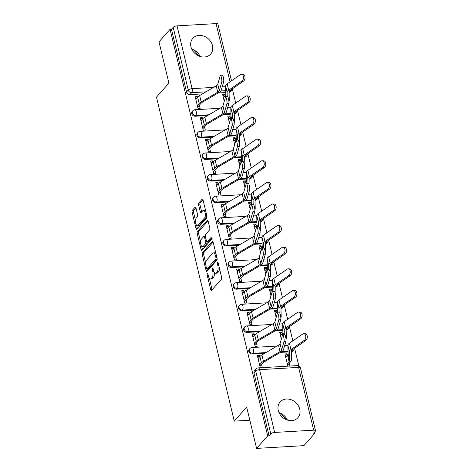 <?xml version="1.0" encoding="UTF-8"?>
<svg xmlns="http://www.w3.org/2000/svg" width="472" height="472" viewBox="0 0 472 472"><rect width="100%" height="100%" fill="white"/><g stroke="black" fill="none" stroke-linecap="round" stroke-linejoin="round"><path stroke-width="0.71" d="M207.355 273.784A1.044 0.443 -93.3 0 0 207.202 275.164L210.671 289.619A1.499 0.631 -93.3 0 0 211.308 290.492A1.499 0.631 -93.3 0 0 211.544 290.363L221.392 279.253A1.499 0.631 -93.3 0 0 221.61 277.27L218.141 262.821A1.044 0.443 -93.3 0 0 217.698 262.208A1.044 0.443 -93.3 0 0 217.527 262.302A1.044 0.443 -93.3 0 0 217.374 263.683L217.822 265.553A4.785 2.024 -93.3 0 1 217.12 271.884L216.3 272.81A4.785 2.024 -93.3 0 1 215.533 273.235A4.785 2.024 -93.3 0 1 213.503 270.432L213.055 268.562A1.044 0.443 -93.3 0 0 212.612 267.948A1.044 0.443 -93.3 0 0 212.441 268.043A1.044 0.443 -93.3 0 0 212.288 269.423L212.736 271.294A4.785 2.024 -93.3 0 1 212.034 277.625L211.214 278.551A4.785 2.024 -93.3 0 1 210.447 278.976A4.785 2.024 -93.3 0 1 208.417 276.173L207.969 274.303A1.044 0.443 -93.3 0 0 207.527 273.689A1.044 0.443 -93.3 0 0 207.355 273.784M234.26 113.959A3.05 2.543 41.5 0 0 235.77 113.221L236.383 112.525A3.05 2.543 -138.5 0 1 234.767 113.274L234.254 113.304M239.452 135.576A3.05 2.543 41.5 0 0 240.962 134.833L241.57 134.142A3.05 2.543 -138.5 0 1 239.959 134.892L239.446 134.921M244.638 157.194A3.05 2.543 41.5 0 0 246.148 156.45L246.762 155.76A3.05 2.543 -138.5 0 1 245.145 156.509L244.638 156.539M249.83 178.811A3.05 2.543 41.5 0 0 251.34 178.068L251.954 177.378A3.05 2.543 -138.5 0 1 250.337 178.127L249.824 178.156M255.022 200.429A3.05 2.543 41.5 0 0 256.526 199.685L257.14 198.995A3.05 2.543 -138.5 0 1 255.523 199.744L255.016 199.774M260.208 222.047A3.05 2.543 41.5 0 0 261.718 221.303L262.332 220.613A3.05 2.543 -138.5 0 1 260.715 221.362L260.208 221.392M265.4 243.664A3.05 2.543 41.5 0 0 266.91 242.921L267.524 242.23A3.05 2.543 -138.5 0 1 265.907 242.98L265.394 243.009M270.586 265.282A3.05 2.543 41.5 0 0 272.096 264.538L272.71 263.848A3.05 2.543 -138.5 0 1 271.093 264.597L270.586 264.627M275.778 286.899A3.05 2.543 41.5 0 0 277.288 286.156L277.902 285.466A3.05 2.543 -138.5 0 1 276.285 286.215L275.772 286.244M280.97 308.517A3.05 2.543 41.5 0 0 282.48 307.773L283.088 307.083A3.05 2.543 -138.5 0 1 281.477 307.832L280.964 307.862M286.156 330.129A3.05 2.543 41.5 0 0 287.666 329.391L288.28 328.695A3.05 2.543 -138.5 0 1 286.663 329.45L286.156 329.48M291.348 351.746A3.05 2.543 41.5 0 0 292.858 351.009L293.472 350.312A3.05 2.543 -138.5 0 1 291.855 351.068L291.342 351.097M278.256 410.451A11.888 9.918 41.5 0 0 286.817 419.885A11.888 9.918 41.5 0 0 297.909 417.708A11.888 9.918 41.5 0 0 299.767 409.2A11.888 9.918 41.5 0 0 291.212 399.766A11.888 9.918 41.5 0 0 280.114 401.943A11.888 9.918 41.5 0 0 278.256 410.451M190.965 46.84A11.888 9.918 41.5 0 0 199.52 56.274A11.888 9.918 41.5 0 0 210.612 54.097A11.888 9.918 41.5 0 0 212.471 45.589A11.888 9.918 41.5 0 0 203.916 36.155A11.888 9.918 41.5 0 0 192.824 38.332A11.888 9.918 41.5 0 0 190.965 46.84M195.963 207.94A1.499 0.631 -93.3 0 0 195.331 207.066A1.499 0.631 -93.3 0 0 195.089 207.196L192.328 210.317A1.499 0.631 -93.3 0 0 192.11 212.294L195.963 228.342A1.499 0.631 -93.3 0 0 196.594 229.215A1.499 0.631 -93.3 0 0 196.836 229.085L206.677 217.975A1.499 0.631 -93.3 0 0 206.901 215.999L203.048 199.945A1.499 0.631 -93.3 0 0 202.411 199.072A1.499 0.631 -93.3 0 0 202.175 199.202L198.836 202.972A1.499 0.631 -93.3 0 0 198.618 204.948L200.264 211.816A1.499 0.631 -93.3 0 0 200.901 212.689A1.499 0.631 -93.3 0 0 201.137 212.559L202.795 210.689A4 1.693 -93.3 0 1 203.432 210.335A4 1.693 -93.3 0 1 205.273 213.438A4 1.693 -93.3 0 1 204.541 217.97L198.057 225.28A4 1.693 -93.3 0 1 197.42 225.64A4 1.693 -93.3 0 1 195.579 222.536A4 1.693 -93.3 0 1 196.311 218.005L197.39 216.784A1.499 0.631 -93.3 0 0 197.615 214.807L195.963 207.94M274.663 432.44L313.679 430.169A3.05 1.08 166.5 0 1 315.526 430.712A3.05 1.08 166.5 0 1 315.32 431.266L313.591 433.213L314.971 433.137L303.885 445.651L256.591 448.4L246.679 407.106L234.254 421.13L156.474 97.149L168.899 83.125L158.987 41.831L170.073 29.317L267.683 435.886L269.064 435.803L270.786 433.856L255.718 371.086A3.05 2.543 -138.5 0 1 256.196 368.903L254.467 370.85A3.05 2.543 -138.5 0 0 253.989 373.033L255.718 371.086A3.05 1.08 166.5 0 1 259.588 369.664L274.663 432.44A3.05 1.08 166.5 0 0 270.786 433.856M256.591 448.4L267.683 435.886M202.482 252.614A1.499 0.631 -93.3 0 0 202.264 254.591L206.117 270.645A1.499 0.631 -93.3 0 0 206.748 271.518A1.499 0.631 -93.3 0 0 206.99 271.388L216.837 260.278A1.499 0.631 -93.3 0 0 217.055 258.296L213.202 242.248A1.499 0.631 -93.3 0 0 212.571 241.375A1.499 0.631 -93.3 0 0 212.329 241.505L202.482 252.614L203.863 252.538A1.499 0.631 -93.3 0 0 203.644 254.514L205.768 263.376M201.037 249.493L197.184 233.445A1.499 0.631 -93.3 0 1 197.408 231.463L207.249 220.353A1.499 0.631 -93.3 0 1 207.491 220.223A1.499 0.631 -93.3 0 1 208.123 221.097L209.774 227.964A1.499 0.631 -93.3 0 1 209.55 229.947L205.562 234.448A1.499 0.631 -93.3 0 0 205.338 236.425L206.435 240.985A1.499 0.631 -93.3 0 0 207.066 241.859A1.499 0.631 -93.3 0 0 207.308 241.729L211.462 237.038A1.044 0.443 -93.3 0 1 211.633 236.944A1.044 0.443 -93.3 0 1 212.111 237.752A1.044 0.443 -93.3 0 1 211.922 238.938L201.91 250.237A1.499 0.631 -93.3 0 1 201.674 250.367A1.499 0.631 -93.3 0 1 201.037 249.493L202.417 249.411L201.668 246.295M200.128 56.481A11.888 9.918 41.5 0 0 191.715 49.029M287.424 420.092A11.888 9.918 41.5 0 0 279.011 412.64M225.763 92.536L218.164 92.978M202.458 93.893L189.945 94.624L191.673 92.671A3.05 2.543 -138.5 0 1 188.251 90.064L173.183 27.287A3.05 1.08 -13.5 0 1 177.053 25.872L216.07 23.6A3.05 1.08 -13.5 0 1 217.917 24.149L231.522 80.795M314.971 433.137L314.694 431.974M298.835 365.918L294.599 348.265M292.823 340.878L289.407 326.648M287.631 319.261L284.215 305.03M282.445 297.643L279.029 283.412M277.253 276.026L273.837 261.795M272.067 254.408L268.645 240.177M266.875 232.79L263.459 218.56M261.683 211.173L258.267 196.942M256.497 189.555L253.08 175.324M251.305 167.938L247.888 153.707M246.113 146.32L242.697 132.089M240.927 124.702L237.51 110.472M235.734 103.085L232.466 89.462M283.395 416.286L282.498 417.301M170.073 29.317L171.454 29.24L173.183 27.287M287.359 355.392L286.988 353.829L285.336 355.693M286.988 353.829L284.917 353.953L287.849 366.16M259.718 356.72L259.411 355.434L257.759 357.298M259.411 355.434L257.346 355.558L260.273 367.765M254.532 335.102L254.219 333.816L252.154 333.94L255.145 346.413L257.216 346.289L256.426 342.985M282.173 333.775L281.796 332.211L280.144 334.076M281.796 332.211L279.731 332.335L281.353 339.108M254.219 333.816L252.573 335.68M249.34 313.485L249.033 312.198L246.962 312.322L249.959 324.795L252.024 324.671L251.234 321.367M276.981 312.157L276.604 310.6L274.958 312.458M276.604 310.6L274.539 310.718L276.167 317.491M249.033 312.198L247.381 314.063M244.148 291.867L243.841 290.587L241.776 290.705L244.767 303.177L246.838 303.053L246.042 299.75M271.789 290.54L271.418 288.982L269.766 290.84M271.418 288.982L269.347 289.1L270.975 295.873M243.841 290.587L242.195 292.445M238.962 270.25L238.655 268.969L236.584 269.087L239.581 281.56L241.646 281.436L240.856 278.138M266.603 268.922L266.226 267.364L264.58 269.223M266.226 267.364L264.161 267.482L265.783 274.256M238.655 268.969L237.003 270.828M233.77 248.632L233.463 247.352L231.392 247.47L234.389 259.942L236.454 259.818L235.664 256.52M261.411 247.304L261.04 245.747L259.388 247.605M261.04 245.747L258.969 245.865L260.597 252.638M233.463 247.352L231.811 249.21M228.584 227.014L228.271 225.734L226.206 225.852L229.197 238.325L231.268 238.207L230.472 234.903M256.225 225.693L255.848 224.129L254.196 225.988M255.848 224.129L253.777 224.247L255.405 231.02M228.271 225.734L226.625 227.593M223.392 205.403L223.085 204.116L221.014 204.234L224.011 216.707L226.076 216.589L225.286 213.285M251.033 204.075L250.656 202.512L249.01 204.376M250.656 202.512L248.591 202.63L250.213 209.403M223.085 204.116L221.433 205.975M218.2 183.785L217.893 182.499L215.828 182.617L218.819 195.089L220.89 194.971L220.094 191.667M245.841 182.457L245.469 180.894L243.817 182.758M245.469 180.894L243.399 181.012L245.027 187.785M217.893 182.499L216.241 184.363M213.014 162.167L212.701 160.881L210.636 160.999L213.627 173.472L215.698 173.354L214.902 170.05M240.655 160.84L240.277 159.276L238.625 161.141M240.277 159.276L238.212 159.394L239.835 166.168M212.701 160.881L211.055 162.746M207.822 140.55L207.515 139.264L205.444 139.382L208.441 151.854L210.506 151.736L209.715 148.432M235.463 139.222L235.085 137.659L233.439 139.523M235.085 137.659L233.02 137.783L234.649 144.55M207.515 139.264L205.863 141.128M202.63 118.932L202.323 117.646L200.258 117.77L203.249 130.237L205.32 130.119L204.523 126.815M230.271 117.605L229.899 116.041L228.247 117.906M229.899 116.041L227.828 116.165L229.457 122.938M202.323 117.646L200.671 119.51M197.443 97.315L197.137 96.028L195.066 96.152L198.057 108.619L200.128 108.501L199.337 105.197M230.95 114.153L223.356 114.596M207.645 115.51L195.137 116.236L195.75 115.546A3.05 2.543 -138.5 0 1 192.718 113.876A3.05 2.543 -138.5 0 1 192.8 110.755L192.187 111.445A3.05 2.543 41.5 0 0 192.104 114.566A3.05 2.543 41.5 0 0 195.137 116.236M236.142 135.771L228.548 136.213M212.837 137.128L200.323 137.853L200.936 137.163A3.05 2.543 -138.5 0 1 197.91 135.488A3.05 2.543 -138.5 0 1 197.992 132.372L197.379 133.063A3.05 2.543 41.5 0 0 197.296 136.184A3.05 2.543 41.5 0 0 200.323 137.853M241.328 157.388L233.734 157.831M218.029 158.745L205.515 159.471L206.128 158.781A3.05 2.543 -138.5 0 1 203.096 157.105A3.05 2.543 -138.5 0 1 203.184 153.99L202.571 154.68A3.05 2.543 41.5 0 0 202.488 157.801A3.05 2.543 41.5 0 0 205.515 159.471M246.52 179.006L238.926 179.448M223.215 180.363L210.707 181.089L211.32 180.398A3.05 2.543 -138.5 0 1 208.288 178.723A3.05 2.543 -138.5 0 1 208.37 175.608L207.757 176.298A3.05 2.543 41.5 0 0 207.674 179.419A3.05 2.543 41.5 0 0 210.707 181.089M251.712 200.624L244.112 201.066M228.407 201.981L215.893 202.706L216.506 202.016A3.05 2.543 -138.5 0 1 213.48 200.34A3.05 2.543 -138.5 0 1 213.562 197.225L212.949 197.915A3.05 2.543 41.5 0 0 212.866 201.031A3.05 2.543 41.5 0 0 215.893 202.706M256.898 222.241L249.304 222.684M233.593 223.598L221.085 224.324L221.698 223.634A3.05 2.543 -138.5 0 1 218.666 221.958A3.05 2.543 -138.5 0 1 218.748 218.843L218.141 219.533A3.05 2.543 41.5 0 0 218.052 222.648A3.05 2.543 41.5 0 0 221.085 224.324M262.09 243.859L254.496 244.301M238.785 245.216L226.277 245.941L226.885 245.251A3.05 2.543 -138.5 0 1 223.858 243.576A3.05 2.543 -138.5 0 1 223.94 240.454L223.327 241.151A3.05 2.543 41.5 0 0 223.244 244.266A3.05 2.543 41.5 0 0 226.277 245.941M267.282 265.476L259.683 265.919M243.977 266.833L231.463 267.559L232.077 266.869A3.05 2.543 -138.5 0 1 229.05 265.193A3.05 2.543 -138.5 0 1 229.132 262.072L228.519 262.768A3.05 2.543 41.5 0 0 228.436 265.883A3.05 2.543 41.5 0 0 231.463 267.559M272.468 287.094L264.875 287.536M249.163 288.445L236.655 289.177L237.268 288.486A3.05 2.543 -138.5 0 1 234.236 286.811A3.05 2.543 -138.5 0 1 234.318 283.69L233.705 284.386A3.05 2.543 41.5 0 0 233.622 287.501A3.05 2.543 41.5 0 0 236.655 289.177M277.66 308.712L270.067 309.148M254.355 310.063L241.841 310.794L242.455 310.098A3.05 2.543 -138.5 0 1 239.428 308.428A3.05 2.543 -138.5 0 1 239.51 305.307L238.897 305.998A3.05 2.543 41.5 0 0 238.814 309.119A3.05 2.543 41.5 0 0 241.841 310.794M282.846 330.323L275.253 330.766M259.547 331.68L247.033 332.412L247.647 331.716A3.05 2.543 -138.5 0 1 244.62 330.046A3.05 2.543 -138.5 0 1 244.702 326.925L244.089 327.615A3.05 2.543 41.5 0 0 244.006 330.736A3.05 2.543 41.5 0 0 247.033 332.412M288.038 351.941L280.445 352.383M264.733 353.298L252.225 354.029L252.839 353.333A3.05 2.543 -138.5 0 1 249.806 351.664A3.05 2.543 -138.5 0 1 249.889 348.542L249.275 349.233A3.05 2.543 41.5 0 0 249.192 352.354A3.05 2.543 41.5 0 0 252.225 354.029M234.254 421.13L249.83 420.222M281.005 413.448L286.233 419.649M193.709 49.837L198.936 56.038M225.085 95.987L224.707 94.424L223.061 96.288M289.92 366.042L289.253 363.275M262.343 367.647L261.612 364.602M224.707 94.424L222.642 94.547L224.265 101.321M197.137 96.028L195.485 97.893M229.067 92.235L230.69 90.4A3.05 2.543 -138.5 0 0 232.307 89.65L230.578 91.603A3.05 2.543 -138.5 0 1 229.067 92.341M171.454 29.24L186.523 92.01A3.05 2.543 41.5 0 0 189.945 94.624M269.064 435.803L253.989 373.033M210.447 278.976L211.822 278.893A4.785 2.024 -93.3 0 0 212.589 278.468L211.214 278.551M214.335 272.45A4.785 2.024 -93.3 0 1 213.409 277.542L212.589 278.468M215.533 273.235L216.913 273.152A4.785 2.024 -93.3 0 0 217.68 272.727L216.3 272.81M219.486 268.409A4.785 2.024 -93.3 0 1 218.501 271.801L217.68 272.727M209.367 278.35L212.052 289.537A1.499 0.631 -93.3 0 0 212.105 289.731M213.149 242.053L203.863 252.538M207.096 268.887L207.497 270.562A1.499 0.631 -93.3 0 0 207.55 270.757M206.524 268.285A1.044 0.443 -93.3 0 0 206.966 268.898A1.044 0.443 -93.3 0 0 207.137 268.804L215.775 259.051A1.044 0.443 -93.3 0 0 215.928 257.665L215.456 255.694A4.785 2.024 -93.3 0 0 213.427 252.892A4.785 2.024 -93.3 0 0 212.66 253.316L206.754 259.983A4.785 2.024 -93.3 0 0 206.052 266.308L206.524 268.285M206.966 268.898L208.347 268.816A1.044 0.443 -93.3 0 0 208.512 268.721L207.137 268.804M215.775 259.051L217.144 258.969L208.512 268.721M215.887 253.434A4.785 2.024 -93.3 0 0 214.807 252.809L213.427 252.892M200.6 241.841L198.565 233.363L197.184 233.445M208.069 220.908L198.783 231.386A1.499 0.631 -93.3 0 0 198.565 233.363M205.532 237.233L204.577 237.292A1.499 0.631 -93.3 0 0 203.939 236.413A1.499 0.631 -93.3 0 0 203.703 236.549L201.42 239.127A4 1.693 -93.3 0 0 200.683 243.658A4 1.693 -93.3 0 0 202.523 246.756L203.904 246.679A4 1.693 -93.3 0 0 204.541 246.325L206.825 243.747A1.499 0.631 -93.3 0 0 207.066 241.859L208.447 241.782A1.499 0.631 -93.3 0 0 208.689 241.646L212.117 237.776M202.523 246.756A4 1.693 -93.3 0 0 203.167 246.402L205.45 243.823A1.499 0.631 -93.3 0 0 205.668 241.847L204.577 237.292M205.32 236.336L203.939 236.413M197.42 225.64L198.795 225.557A4 1.693 -93.3 0 0 199.438 225.203L198.057 225.28M206.73 215.291A4 1.693 -93.3 0 1 205.922 217.887L199.438 225.203M205.621 210.66A4 1.693 -93.3 0 0 204.813 210.252L203.432 210.335M202.995 199.756L200.216 202.889A1.499 0.631 -93.3 0 0 199.992 204.866L201.644 211.733A1.499 0.631 -93.3 0 0 201.697 211.928M196.612 225.232L197.337 228.259A1.499 0.631 -93.3 0 0 197.39 228.454M195.91 207.751L193.709 210.235A1.499 0.631 -93.3 0 0 193.485 212.211L195.502 220.601M303.826 333.657L305.36 333.775A3.505 2.207 94.4 0 1 307.296 336.619A3.505 2.207 94.4 0 1 305.856 340.459L304.322 340.341A3.505 2.207 -85.6 0 0 305.762 336.501A3.505 2.207 -85.6 0 0 303.826 333.657A3.505 2.207 -85.6 0 0 302.794 333.964L289.407 343.244A7.617 2.696 -13.5 0 0 287.873 345.274L288.091 354.006A7.617 2.696 166.5 0 1 287.548 355.18L285.713 357.257M287.241 363.629L289.076 361.558A7.617 2.696 166.5 0 0 289.619 360.384L289.401 351.646A7.617 2.696 -13.5 0 1 290.941 349.616L304.322 340.341M287.601 365.139L290.87 361.452A9.599 3.398 166.5 0 0 291.554 359.971L291.336 351.239A5.64 1.994 -13.5 0 1 292.475 349.734L305.856 340.459M284.05 341.445A3.505 0.643 -99.4 0 0 283.802 337.521A3.505 0.643 -99.4 0 0 282.71 334.801A3.505 0.643 -99.4 0 0 282.516 335.073L280.026 343.716L281.554 350.088L284.05 341.445L285.967 341.126A3.505 0.643 80.6 0 0 285.725 337.203A3.505 0.643 80.6 0 0 284.628 334.483L282.71 334.801M259.96 366.467L263.228 362.779A7.617 2.696 -13.5 0 1 264.822 361.54L281.389 351.829A7.617 2.696 166.5 0 0 283.477 349.77L285.967 341.126M259.6 364.956L261.435 362.885A9.599 3.398 -13.5 0 1 263.447 361.328L280.008 351.616A5.64 1.994 166.5 0 0 281.554 350.088M258.072 358.584L259.907 356.507A9.599 3.398 -13.5 0 1 261.919 354.95L278.48 345.238A5.64 1.994 166.5 0 0 280.026 343.716M298.64 312.039L300.174 312.157A3.505 2.207 94.4 0 1 302.109 315.001A3.505 2.207 94.4 0 1 300.67 318.842L299.136 318.724A3.505 2.207 -85.6 0 0 300.575 314.883A3.505 2.207 -85.6 0 0 298.64 312.039A3.505 2.207 -85.6 0 0 297.602 312.346L284.221 321.627A7.617 2.696 -13.5 0 0 282.681 323.656L282.899 332.388A7.617 2.696 166.5 0 1 282.356 333.562L280.521 335.639M286.032 339.38A9.599 3.398 166.5 0 0 286.362 338.353L286.144 329.621A5.64 1.994 -13.5 0 1 287.283 328.117L300.67 318.842M284.327 334.536L284.215 330.028A7.617 2.696 -13.5 0 1 285.749 327.999L299.136 318.724M293.448 290.422L294.982 290.54A3.505 2.207 94.4 0 1 296.917 293.383A3.505 2.207 94.4 0 1 295.478 297.224L293.944 297.106A3.505 2.207 -85.6 0 0 295.383 293.265A3.505 2.207 -85.6 0 0 293.448 290.422A3.505 2.207 -85.6 0 0 292.416 290.734L279.029 300.009A7.617 2.696 -13.5 0 0 277.495 302.039L277.713 310.771A7.617 2.696 166.5 0 1 277.17 311.945L275.329 314.022M280.84 317.762A9.599 3.398 166.5 0 0 281.176 316.736L280.958 308.004A5.64 1.994 -13.5 0 1 282.091 306.499L295.478 297.224M279.135 312.918L279.023 308.411A7.617 2.696 -13.5 0 1 280.557 306.381L293.944 297.106M278.858 319.827A3.505 0.643 -99.4 0 0 278.616 315.904A3.505 0.643 -99.4 0 0 277.518 313.184A3.505 0.643 -99.4 0 0 277.329 313.455L274.834 322.099L276.368 328.471L278.858 319.827L280.781 319.509A3.505 0.643 80.6 0 0 280.533 315.585A3.505 0.643 80.6 0 0 279.442 312.865L277.518 313.184M254.774 344.849L258.042 341.162A7.617 2.696 -13.5 0 1 259.635 339.923L276.197 330.211A7.617 2.696 166.5 0 0 278.285 328.152L280.781 319.509M254.408 343.339L256.249 341.268A9.599 3.398 -13.5 0 1 258.255 339.71L274.822 329.999A5.64 1.994 166.5 0 0 276.368 328.471M252.88 336.967L254.715 334.89A9.599 3.398 -13.5 0 1 256.727 333.332L273.288 323.621A5.64 1.994 166.5 0 0 274.834 322.099M273.666 298.21A3.505 0.643 -99.4 0 0 273.424 294.286A3.505 0.643 -99.4 0 0 272.326 291.566A3.505 0.643 -99.4 0 0 272.137 291.838L269.648 300.481L271.176 306.853L273.666 298.21L275.589 297.891A3.505 0.643 80.6 0 0 275.347 293.967A3.505 0.643 80.6 0 0 274.25 291.248L272.326 291.566M249.582 323.231L252.85 319.544A7.617 2.696 -13.5 0 1 254.443 318.311L271.011 308.599A7.617 2.696 166.5 0 0 273.099 306.534L275.589 297.891M249.222 321.721L251.057 319.65A9.599 3.398 -13.5 0 1 253.069 318.093L269.63 308.381A5.64 1.994 166.5 0 0 271.176 306.853M247.688 315.349L249.529 313.272A9.599 3.398 -13.5 0 1 251.535 311.715L268.102 302.003A5.64 1.994 166.5 0 0 269.648 300.481M288.256 268.81L289.79 268.928A3.505 2.207 94.4 0 1 291.725 271.766A3.505 2.207 94.4 0 1 290.286 275.607L288.758 275.489A3.505 2.207 -85.6 0 0 290.192 271.648A3.505 2.207 -85.6 0 0 288.256 268.81A3.505 2.207 -85.6 0 0 287.224 269.117L273.837 278.392A7.617 2.696 -13.5 0 0 272.303 280.421L272.521 289.153A7.617 2.696 166.5 0 1 271.978 290.327L270.143 292.404M275.648 296.145A9.599 3.398 166.5 0 0 275.984 295.118L275.766 286.386A5.64 1.994 -13.5 0 1 276.905 284.882L290.286 275.607M273.943 291.301L273.831 286.793A7.617 2.696 -13.5 0 1 275.371 284.763L288.758 275.489M283.07 247.192L284.604 247.31A3.505 2.207 94.4 0 1 286.539 250.148A3.505 2.207 94.4 0 1 285.1 253.989L283.566 253.871A3.505 2.207 -85.6 0 0 285.005 250.03A3.505 2.207 -85.6 0 0 283.07 247.192A3.505 2.207 -85.6 0 0 282.038 247.499L268.651 256.774A7.617 2.696 -13.5 0 0 267.111 258.803L267.329 267.535A7.617 2.696 166.5 0 1 266.792 268.71L264.951 270.786M270.462 274.527A9.599 3.398 166.5 0 0 270.792 273.5L270.574 264.768A5.64 1.994 -13.5 0 1 271.713 263.264L285.1 253.989M268.757 269.683L268.645 265.175A7.617 2.696 -13.5 0 1 270.179 263.146L283.566 253.871M277.878 225.575L279.412 225.693A3.505 2.207 94.4 0 1 281.347 228.531A3.505 2.207 94.4 0 1 279.908 232.371L278.374 232.253A3.505 2.207 -85.6 0 0 279.813 228.413A3.505 2.207 -85.6 0 0 277.878 225.575A3.505 2.207 -85.6 0 0 276.846 225.881L263.459 235.156A7.617 2.696 -13.5 0 0 261.925 237.186L262.143 245.924A7.617 2.696 166.5 0 1 261.6 247.098L259.759 249.169M265.27 252.909A9.599 3.398 166.5 0 0 265.606 251.883L265.388 243.151A5.64 1.994 -13.5 0 1 266.521 241.646L279.908 232.371M263.565 248.065L263.453 243.558A7.617 2.696 -13.5 0 1 264.987 241.528L278.374 232.253M268.479 276.592A3.505 0.643 -99.4 0 0 268.232 272.668A3.505 0.643 -99.4 0 0 267.14 269.949A3.505 0.643 -99.4 0 0 266.945 270.22L264.456 278.863L265.984 285.236L268.479 276.592L270.397 276.273A3.505 0.643 80.6 0 0 270.155 272.35A3.505 0.643 80.6 0 0 269.058 269.63L267.14 269.949M244.396 301.614L247.658 297.926A7.617 2.696 -13.5 0 1 249.257 296.693L265.819 286.982A7.617 2.696 166.5 0 0 267.907 284.917L270.397 276.273M244.03 300.103L245.871 298.033A9.599 3.398 -13.5 0 1 247.877 296.475L264.444 286.764A5.64 1.994 166.5 0 0 265.984 285.236M242.502 293.731L244.337 291.655A9.599 3.398 -13.5 0 1 246.349 290.097L262.91 280.386A5.64 1.994 166.5 0 0 264.456 278.863M263.287 254.98A3.505 0.643 -99.4 0 0 263.046 251.051A3.505 0.643 -99.4 0 0 261.948 248.331A3.505 0.643 -99.4 0 0 261.759 248.602L259.264 257.246L260.798 263.618L263.287 254.98L265.211 254.656A3.505 0.643 80.6 0 0 264.963 250.732A3.505 0.643 80.6 0 0 263.872 248.012L261.948 248.331M239.204 279.996L242.472 276.309A7.617 2.696 -13.5 0 1 244.065 275.076L260.627 265.364A7.617 2.696 166.5 0 0 262.715 263.299L265.211 254.656M238.844 278.486L240.679 276.415A9.599 3.398 -13.5 0 1 242.685 274.857L259.252 265.146A5.64 1.994 166.5 0 0 260.798 263.618M237.31 272.114L239.151 270.037A9.599 3.398 -13.5 0 1 241.157 268.485L257.724 258.774A5.64 1.994 166.5 0 0 259.264 257.246M258.101 233.363A3.505 0.643 -99.4 0 0 257.854 229.433A3.505 0.643 -99.4 0 0 256.762 226.713A3.505 0.643 -99.4 0 0 256.567 226.985L254.078 235.628L255.606 242L258.101 233.363L260.019 233.044A3.505 0.643 80.6 0 0 259.777 229.115A3.505 0.643 80.6 0 0 258.68 226.395L256.762 226.713M234.012 258.379L237.28 254.691A7.617 2.696 -13.5 0 1 238.873 253.458L255.44 243.747A7.617 2.696 166.5 0 0 257.529 241.682L260.019 233.044M233.652 256.868L235.487 254.797A9.599 3.398 -13.5 0 1 237.499 253.24L254.06 243.528A5.64 1.994 166.5 0 0 255.606 242M232.124 250.496L233.959 248.425A9.599 3.398 -13.5 0 1 235.965 246.868L252.532 237.156A5.64 1.994 166.5 0 0 254.078 235.628M272.692 203.957L274.22 204.075A3.505 2.207 94.4 0 1 276.155 206.913A3.505 2.207 94.4 0 1 274.722 210.754L273.188 210.636A3.505 2.207 -85.6 0 0 274.621 206.795A3.505 2.207 -85.6 0 0 272.692 203.957A3.505 2.207 -85.6 0 0 271.654 204.264L258.267 213.539A7.617 2.696 -13.5 0 0 256.733 215.568L256.951 224.306A7.617 2.696 166.5 0 1 256.408 225.48L254.573 227.551M260.078 231.292A9.599 3.398 166.5 0 0 260.414 230.271L260.196 221.533A5.64 1.994 -13.5 0 1 261.335 220.035L274.722 210.754M258.373 226.448L258.261 221.94A7.617 2.696 -13.5 0 1 259.801 219.917L273.188 210.636M252.909 211.745A3.505 0.643 -99.4 0 0 252.667 207.816A3.505 0.643 -99.4 0 0 251.57 205.102A3.505 0.643 -99.4 0 0 251.381 205.367L248.886 214.011L250.42 220.389L252.909 211.745L254.827 211.427A3.505 0.643 80.6 0 0 254.585 207.497A3.505 0.643 80.6 0 0 253.488 204.777L251.57 205.102M228.826 236.761L232.088 233.074A7.617 2.696 -13.5 0 1 233.687 231.84L250.248 222.129A7.617 2.696 166.5 0 0 252.337 220.064L254.827 211.427M228.46 235.251L230.301 233.18A9.599 3.398 -13.5 0 1 232.307 231.622L248.874 221.911A5.64 1.994 166.5 0 0 250.42 220.389M226.932 228.879L228.767 226.808A9.599 3.398 -13.5 0 1 230.778 225.25L247.34 215.539A5.64 1.994 166.5 0 0 248.886 214.011M267.5 182.339L269.034 182.457A3.505 2.207 94.4 0 1 270.969 185.295A3.505 2.207 94.4 0 1 269.53 189.136L267.996 189.018A3.505 2.207 -85.6 0 0 269.435 185.177A3.505 2.207 -85.6 0 0 267.5 182.339A3.505 2.207 -85.6 0 0 266.468 182.646L253.08 191.921A7.617 2.696 -13.5 0 0 251.541 193.951L251.759 202.689A7.617 2.696 166.5 0 1 251.222 203.863L249.381 205.934M254.892 209.674A9.599 3.398 166.5 0 0 255.222 208.653L255.004 199.916A5.64 1.994 -13.5 0 1 256.143 198.417L269.53 189.136M253.187 204.83L253.075 200.329A7.617 2.696 -13.5 0 1 254.609 198.299L267.996 189.018M247.717 190.127A3.505 0.643 -99.4 0 0 247.475 186.204A3.505 0.643 -99.4 0 0 246.378 183.484A3.505 0.643 -99.4 0 0 246.189 183.75L243.7 192.393L245.228 198.771L247.717 190.127L249.641 189.809A3.505 0.643 80.6 0 0 249.399 185.885A3.505 0.643 80.6 0 0 248.302 183.165L246.378 183.484M223.634 215.143L226.902 211.456A7.617 2.696 -13.5 0 1 228.495 210.223L245.062 200.512A7.617 2.696 166.5 0 0 247.151 198.452L249.641 189.809M223.274 213.639L225.109 211.562A9.599 3.398 -13.5 0 1 227.12 210.005L243.682 200.293A5.64 1.994 166.5 0 0 245.228 198.771M221.74 207.261L223.58 205.19A9.599 3.398 -13.5 0 1 225.587 203.633L242.154 193.921A5.64 1.994 166.5 0 0 243.7 192.393M262.308 160.722L263.842 160.84A3.505 2.207 94.4 0 1 265.777 163.678A3.505 2.207 94.4 0 1 264.338 167.519L262.804 167.401A3.505 2.207 -85.6 0 0 264.243 163.56A3.505 2.207 -85.6 0 0 262.308 160.722A3.505 2.207 -85.6 0 0 261.276 161.029L247.888 170.303A7.617 2.696 -13.5 0 0 246.355 172.333L246.573 181.071A7.617 2.696 166.5 0 1 246.03 182.245L244.195 184.316M249.7 188.057A9.599 3.398 166.5 0 0 250.036 187.036L249.818 178.298A5.64 1.994 -13.5 0 1 250.951 176.799L264.338 167.519M247.995 183.213L247.883 178.711A7.617 2.696 -13.5 0 1 249.422 176.681L262.804 167.401M242.531 168.51A3.505 0.643 -99.4 0 0 242.283 164.586A3.505 0.643 -99.4 0 0 241.192 161.867A3.505 0.643 -99.4 0 0 240.997 162.132L238.507 170.775L240.036 177.153L242.531 168.51L244.449 168.191A3.505 0.643 80.6 0 0 244.207 164.268A3.505 0.643 80.6 0 0 243.109 161.548L241.192 161.867M218.442 193.526L221.71 189.838A7.617 2.696 -13.5 0 1 223.303 188.605L239.87 178.894A7.617 2.696 166.5 0 0 241.959 176.835L244.449 168.191M218.082 192.021L219.917 189.945A9.599 3.398 -13.5 0 1 221.928 188.387L238.49 178.676A5.64 1.994 166.5 0 0 240.036 177.153M216.554 185.643L218.388 183.573A9.599 3.398 -13.5 0 1 220.4 182.015L236.962 172.304A5.64 1.994 166.5 0 0 238.507 170.775M257.122 139.104L258.656 139.222A3.505 2.207 94.4 0 1 260.591 142.06A3.505 2.207 94.4 0 1 259.152 145.907L257.618 145.789A3.505 2.207 -85.6 0 0 259.057 141.942A3.505 2.207 -85.6 0 0 257.122 139.104A3.505 2.207 -85.6 0 0 256.084 139.411L242.702 148.686A7.617 2.696 -13.5 0 0 241.162 150.715L241.381 159.453A7.617 2.696 166.5 0 1 240.838 160.627L239.003 162.698M244.514 166.439A9.599 3.398 166.5 0 0 244.844 165.418L244.626 156.68A5.64 1.994 -13.5 0 1 245.764 155.182L259.152 145.907M242.809 161.595L242.691 157.093A7.617 2.696 -13.5 0 1 244.23 155.064L257.618 145.789M237.339 146.892A3.505 0.643 -99.4 0 0 237.097 142.969A3.505 0.643 -99.4 0 0 236 140.249A3.505 0.643 -99.4 0 0 235.811 140.52L233.315 149.158L234.85 155.536L237.339 146.892L239.263 146.574A3.505 0.643 80.6 0 0 239.015 142.65A3.505 0.643 80.6 0 0 237.923 139.93L236 140.249M213.255 171.914L216.524 168.227A7.617 2.696 -13.5 0 1 218.117 166.988L234.678 157.276A7.617 2.696 166.5 0 0 236.767 155.217L239.263 146.574M212.89 170.404L214.73 168.327A9.599 3.398 -13.5 0 1 216.737 166.769L233.304 157.058A5.64 1.994 166.5 0 0 234.85 155.536M211.362 164.026L213.197 161.955A9.599 3.398 -13.5 0 1 215.208 160.397L231.77 150.686A5.64 1.994 166.5 0 0 233.315 149.158M251.93 117.487L253.464 117.605A3.505 2.207 94.4 0 1 255.399 120.443A3.505 2.207 94.4 0 1 253.96 124.289L252.426 124.171A3.505 2.207 -85.6 0 0 253.865 120.325A3.505 2.207 -85.6 0 0 251.93 117.487A3.505 2.207 -85.6 0 0 250.897 117.793L237.51 127.068A7.617 2.696 -13.5 0 0 235.97 129.098L236.195 137.836A7.617 2.696 166.5 0 1 235.652 139.01L233.811 141.081M239.322 144.827A9.599 3.398 166.5 0 0 239.658 143.801L239.44 135.063A5.64 1.994 -13.5 0 1 240.572 133.564L253.96 124.289M237.617 139.977L237.505 135.476A7.617 2.696 -13.5 0 1 239.038 133.446L252.426 124.171M232.147 125.275A3.505 0.643 -99.4 0 0 231.905 121.351A3.505 0.643 -99.4 0 0 230.808 118.631A3.505 0.643 -99.4 0 0 230.619 118.903L228.129 127.54L229.657 133.918L232.147 125.275L234.071 124.956A3.505 0.643 80.6 0 0 233.829 121.033A3.505 0.643 80.6 0 0 232.731 118.313L230.808 118.631M208.063 150.297L211.332 146.609A7.617 2.696 -13.5 0 1 212.925 145.37L229.492 135.659A7.617 2.696 166.5 0 0 231.581 133.6L234.071 124.956M207.704 148.786L209.538 146.709A9.599 3.398 -13.5 0 1 211.55 145.152L228.112 135.44A5.64 1.994 166.5 0 0 229.657 133.918M206.17 142.408L208.01 140.337A9.599 3.398 -13.5 0 1 210.016 138.78L226.584 129.068A5.64 1.994 166.5 0 0 228.129 127.54M246.738 95.869L248.272 95.987A3.505 2.207 94.4 0 1 250.207 98.825A3.505 2.207 94.4 0 1 248.768 102.672L247.239 102.554A3.505 2.207 -85.6 0 0 248.673 98.707A3.505 2.207 -85.6 0 0 246.738 95.869A3.505 2.207 -85.6 0 0 245.705 96.176L232.318 105.457A7.617 2.696 -13.5 0 0 230.784 107.48L231.003 116.218A7.617 2.696 166.5 0 1 230.46 117.392L228.625 119.469M234.13 123.21A9.599 3.398 166.5 0 0 234.466 122.183L234.248 113.445A5.64 1.994 -13.5 0 1 235.386 111.947L248.768 102.672M232.425 118.36L232.312 113.858A7.617 2.696 -13.5 0 1 233.852 111.829L247.239 102.554M226.961 103.657A3.505 0.643 -99.4 0 0 226.713 99.734A3.505 0.643 -99.4 0 0 225.622 97.014A3.505 0.643 -99.4 0 0 225.427 97.285L222.937 105.929L224.465 112.301L226.961 103.657L228.879 103.338A3.505 0.643 80.6 0 0 228.637 99.415A3.505 0.643 80.6 0 0 227.539 96.695L225.622 97.014M202.877 128.679L206.14 124.991A7.617 2.696 -13.5 0 1 207.739 123.752L224.3 114.041A7.617 2.696 166.5 0 0 226.389 111.982L228.879 103.338M202.512 127.169L204.352 125.092A9.599 3.398 -13.5 0 1 206.358 123.534L222.926 113.823A5.64 1.994 166.5 0 0 224.465 112.301M200.983 120.791L202.818 118.72A9.599 3.398 -13.5 0 1 204.83 117.162L221.392 107.451A5.64 1.994 166.5 0 0 222.937 105.929M241.552 74.251L243.086 74.369A3.505 2.207 94.4 0 1 245.021 77.213A3.505 2.207 94.4 0 1 243.582 81.054L242.047 80.936A3.505 2.207 -85.6 0 0 243.487 77.095A3.505 2.207 -85.6 0 0 241.552 74.251A3.505 2.207 -85.6 0 0 240.519 74.558L227.132 83.839A7.617 2.696 -13.5 0 0 225.592 85.869L225.811 94.601A7.617 2.696 166.5 0 1 225.268 95.775L223.433 97.851M228.944 101.592A9.599 3.398 166.5 0 0 229.274 100.565L229.056 91.834A5.64 1.994 -13.5 0 1 230.194 90.329L243.582 81.054M227.238 96.742L227.126 92.241A7.617 2.696 -13.5 0 1 228.66 90.211L242.047 80.936M221.769 82.04A3.505 0.643 -99.4 0 0 221.527 78.116A3.505 0.643 -99.4 0 0 220.43 75.396A3.505 0.643 -99.4 0 0 220.241 75.667L217.745 84.311L219.279 90.683L221.769 82.04L223.693 81.721A3.505 0.643 80.6 0 0 223.445 77.797A3.505 0.643 80.6 0 0 222.353 75.078L220.43 75.396M197.685 107.061L200.954 103.374A7.617 2.696 -13.5 0 1 202.547 102.135L219.108 92.424A7.617 2.696 166.5 0 0 221.197 90.364L223.693 81.721M197.325 105.551L199.16 103.474A9.599 3.398 -13.5 0 1 201.166 101.922L217.734 92.211A5.64 1.994 166.5 0 0 219.279 90.683M195.792 99.179L197.632 97.102A9.599 3.398 -13.5 0 1 199.638 95.545L216.205 85.833A5.64 1.994 166.5 0 0 217.745 84.311M208.164 275.111L207.202 275.164M218.335 263.63L217.374 263.683M213.25 269.37L212.288 269.423M234.26 113.852L234.767 113.274A3.05 1.286 -93.3 0 0 235.292 112.011M239.446 135.47L239.959 134.892A3.05 1.286 -93.3 0 0 240.484 133.629M244.638 157.088L245.145 156.509A3.05 1.286 -93.3 0 0 245.676 155.247M249.824 178.705L250.337 178.127A3.05 1.286 -93.3 0 0 250.862 176.858M255.016 200.323L255.523 199.744A3.05 1.286 -93.3 0 0 256.054 198.476M260.208 221.934L260.715 221.362A3.05 1.286 -93.3 0 0 261.246 220.094M265.394 243.552L265.907 242.98A3.05 1.286 -93.3 0 0 266.432 241.711M270.586 265.17L271.093 264.597A3.05 1.286 -93.3 0 0 271.624 263.329M275.778 286.787L276.285 286.215A3.05 1.286 -93.3 0 0 276.81 284.946M280.964 308.405L281.477 307.832A3.05 1.286 -93.3 0 0 282.002 306.564M286.156 330.022L286.663 329.45A3.05 1.286 -93.3 0 0 287.194 328.182M291.348 351.64L291.855 351.068A3.05 1.286 -93.3 0 0 292.38 349.799M231.062 89.727A3.05 1.286 86.7 0 1 230.69 90.4L230.041 90.441M225.716 90.689L220.884 90.972M205.957 91.839L191.673 92.671A3.05 1.286 86.7 0 0 192.122 88.642L213.539 87.397M222.2 86.895L225.616 86.695M230.047 81.815L216.07 23.6M177.053 25.872L192.122 88.642A3.05 1.08 166.5 0 0 188.251 90.064L186.523 92.01M313.679 430.169L298.605 367.393L259.588 369.664A3.05 1.286 -93.3 0 0 258.296 367.883A3.05 3.05 0 0 0 256.196 368.903M230.932 113.498L224.583 113.87M208.889 114.784L195.75 115.546A3.05 1.286 86.7 0 0 196.199 111.516A3.05 1.286 86.7 0 0 194.906 109.734A3.05 3.05 0 0 0 192.8 110.755M236.124 135.116L229.775 135.488M214.076 136.402L200.936 137.163A3.05 1.286 86.7 0 0 201.385 133.133A3.05 1.286 86.7 0 0 200.098 131.352A3.05 3.05 0 0 0 197.992 132.372M241.316 156.733L234.968 157.105M219.268 158.014L206.128 158.781A3.05 1.286 86.7 0 0 206.577 154.751A3.05 1.286 86.7 0 0 205.285 152.969A3.05 3.05 0 0 0 203.184 153.99M246.502 178.351L240.154 178.723M224.46 179.631L211.32 180.398A3.05 1.286 86.7 0 0 211.769 176.369A3.05 1.286 86.7 0 0 210.477 174.587A3.05 3.05 0 0 0 208.37 175.608M251.694 199.969L245.346 200.34M229.646 201.249L216.506 202.016A3.05 1.286 86.7 0 0 216.955 197.986A3.05 1.286 86.7 0 0 215.663 196.199A3.05 3.05 0 0 0 213.562 197.225M256.886 221.586L250.538 221.952M234.838 222.867L221.698 223.634A3.05 1.286 86.7 0 0 222.147 219.604A3.05 1.286 86.7 0 0 220.855 217.816A3.05 3.05 0 0 0 218.748 218.843M262.072 243.204L255.724 243.57M240.03 244.484L226.885 245.251A3.05 1.286 86.7 0 0 227.339 241.221A3.05 1.286 86.7 0 0 226.047 239.434A3.05 3.05 0 0 0 223.94 240.454M267.264 264.822L260.916 265.187M245.216 266.102L232.077 266.869A3.05 1.286 86.7 0 0 232.525 262.839A3.05 1.286 86.7 0 0 231.233 261.051A3.05 3.05 0 0 0 229.132 262.072M272.45 286.439L266.102 286.805M250.408 287.719L237.268 288.486A3.05 1.286 86.7 0 0 237.717 284.457A3.05 1.286 86.7 0 0 236.425 282.669A3.05 3.05 0 0 0 234.318 283.69M277.642 308.057L271.294 308.422M255.6 309.337L242.455 310.098A3.05 1.286 86.7 0 0 242.903 306.074A3.05 1.286 86.7 0 0 241.617 304.287A3.05 3.05 0 0 0 239.51 305.307M282.834 329.668L276.486 330.04M260.786 330.955L247.647 331.716A3.05 1.286 86.7 0 0 248.095 327.692A3.05 1.286 86.7 0 0 246.803 325.904A3.05 3.05 0 0 0 244.702 326.925M288.02 351.286L281.672 351.658M265.978 352.572L252.839 353.333A3.05 1.286 86.7 0 0 253.287 349.304A3.05 1.286 86.7 0 0 251.995 347.522A3.05 3.05 0 0 0 249.889 348.542M297.319 365.611A3.05 1.286 -93.3 0 1 298.605 367.393A3.05 1.08 -13.5 0 1 300.457 367.942A3.05 3.05 0 0 0 297.319 365.611L258.296 367.883M213.409 277.542L212.034 277.625M213.739 271.235L212.736 271.294M218.501 271.801L217.12 271.884M218.784 265.5L217.822 265.553M212.052 289.537L210.671 289.619M212.825 241.475L212.329 241.505M207.497 270.562L206.117 270.645M203.644 254.514L202.264 254.591M216.89 257.612L215.928 257.665M216.418 255.641L215.456 255.694M198.783 231.386L197.408 231.463M207.745 220.324L207.249 220.353M208.689 241.646L207.308 241.729M211.81 237.015L211.462 237.038M204.541 246.325L203.167 246.402M206.825 243.747L205.45 243.823M206.842 241.782L205.668 241.847M205.922 217.887L204.541 217.97M201.644 211.733L200.264 211.816M199.992 204.866L198.618 204.948M200.216 202.889L198.836 202.972M202.665 199.178L202.175 199.202M197.337 228.259L195.963 228.342M193.485 212.211L192.11 212.294M193.709 210.235L192.328 210.317M195.585 207.167L195.089 207.196M289.076 361.558L287.548 355.18M290.941 349.616L289.407 343.244M289.401 351.646L287.873 345.274M289.619 360.384L288.091 354.006M259.907 356.507L261.435 362.885M278.48 345.238L280.008 351.616M261.919 354.95L263.447 361.328M282.663 334.819L282.356 333.562M285.749 327.999L284.221 321.627M284.215 330.028L282.681 323.656M283.448 334.678L282.899 332.388M277.471 313.202L277.17 311.945M280.557 306.381L279.029 300.009M279.023 308.411L277.495 302.039M278.262 313.06L277.713 310.771M254.715 334.89L256.249 341.268M273.288 323.621L274.822 329.999M256.727 333.332L258.255 339.71M249.529 313.272L251.057 319.65M268.102 302.003L269.63 308.381M251.535 311.715L253.069 318.093M272.279 291.584L271.978 290.327M275.371 284.763L273.837 278.392M273.831 286.793L272.303 280.421M273.07 291.442L272.521 289.153M267.093 269.966L266.792 268.71M270.179 263.146L268.651 256.774M268.645 265.175L267.111 258.803M267.878 269.825L267.329 267.535M261.901 248.355L261.6 247.098M264.987 241.528L263.459 235.156M263.453 243.558L261.925 237.186M262.692 248.207L262.143 245.924M244.337 291.655L245.871 298.033M262.91 280.386L264.444 286.764M246.349 290.097L247.877 296.475M239.151 270.037L240.679 276.415M257.724 258.774L259.252 265.146M241.157 268.485L242.685 274.857M233.959 248.425L235.487 254.797M252.532 237.156L254.06 243.528M235.965 246.868L237.499 253.24M256.709 226.737L256.408 225.48M259.801 219.917L258.267 213.539M258.261 221.94L256.733 215.568M257.5 226.595L256.951 224.306M228.767 226.808L230.301 233.18M247.34 215.539L248.874 221.911M230.778 225.25L232.307 231.622M251.523 205.119L251.222 203.863M254.609 198.299L253.08 191.921M253.075 200.329L251.541 193.951M252.313 204.978L251.759 202.689M223.58 205.19L225.109 211.562M242.154 193.921L243.682 200.293M225.587 203.633L227.12 210.005M246.331 183.502L246.03 182.245M249.422 176.681L247.888 170.303M247.883 178.711L246.355 172.333M247.121 183.36L246.573 181.071M218.388 183.573L219.917 189.945M236.962 172.304L238.49 178.676M220.4 182.015L221.928 188.387M241.145 161.884L240.838 160.627M244.23 155.064L242.702 148.686M242.691 157.093L241.162 150.715M241.929 161.743L241.381 159.453M213.197 161.955L214.73 168.327M231.77 150.686L233.304 157.058M215.208 160.397L216.737 166.769M235.953 140.267L235.652 139.01M239.038 133.446L237.51 127.068M237.505 135.476L235.97 129.098M236.743 140.125L236.195 137.836M208.01 140.337L209.538 146.709M226.584 129.068L228.112 135.44M210.016 138.78L211.55 145.152M230.761 118.649L230.46 117.392M233.852 111.829L232.318 105.457M232.312 113.858L230.784 107.48M231.551 118.507L231.003 116.218M202.818 118.72L204.352 125.092M221.392 107.451L222.926 113.823M204.83 117.162L206.358 123.534M225.575 97.031L225.268 95.775M228.66 90.211L227.132 83.839M227.126 92.241L225.592 85.869M226.359 96.89L225.811 94.601M197.632 97.102L199.16 103.474M216.205 85.833L217.734 92.211M199.638 95.545L201.166 101.922M251.995 347.522L277.076 346.064M284.675 345.622L287.873 345.433M293.472 350.312A3.05 3.05 0 0 0 294.227 348.519M246.803 325.904L271.89 324.447M279.483 324.004L282.687 323.816M288.28 328.695A3.05 3.05 0 0 0 289.041 326.901M241.617 304.287L266.698 302.829M274.291 302.387L277.495 302.198M283.088 307.083A3.05 3.05 0 0 0 283.849 305.284M236.425 282.669L261.512 281.212M269.105 280.769L272.309 280.58M277.902 285.466A3.05 3.05 0 0 0 278.657 283.666M231.233 261.051L256.32 259.594M263.913 259.152L267.117 258.963M272.71 263.848A3.05 3.05 0 0 0 273.471 262.048M226.047 239.434L251.128 237.976M258.727 237.534L261.925 237.345M267.524 242.23A3.05 3.05 0 0 0 268.279 240.431M220.855 217.816L245.941 216.359M253.535 215.916L256.738 215.733M262.332 220.613A3.05 3.05 0 0 0 263.087 218.813M215.663 196.199L240.749 194.741M248.343 194.299L251.547 194.116M257.14 198.995A3.05 3.05 0 0 0 257.901 197.196M210.477 174.587L235.557 173.124M243.157 172.681L246.355 172.498M251.954 177.378A3.05 3.05 0 0 0 252.709 175.578M205.285 152.969L230.371 151.506M237.965 151.064L241.168 150.881M246.762 155.76A3.05 3.05 0 0 0 247.523 153.96M200.098 131.352L225.179 129.888M232.773 129.446L235.976 129.263M241.57 134.142A3.05 3.05 0 0 0 242.331 132.349M194.906 109.734L219.993 108.271M227.587 107.834L230.79 107.645M236.383 112.525A3.05 3.05 0 0 0 237.139 110.731M232.307 89.65A3.05 3.05 0 0 0 232.973 88.406M315.526 430.712L300.457 367.942"/></g></svg>
